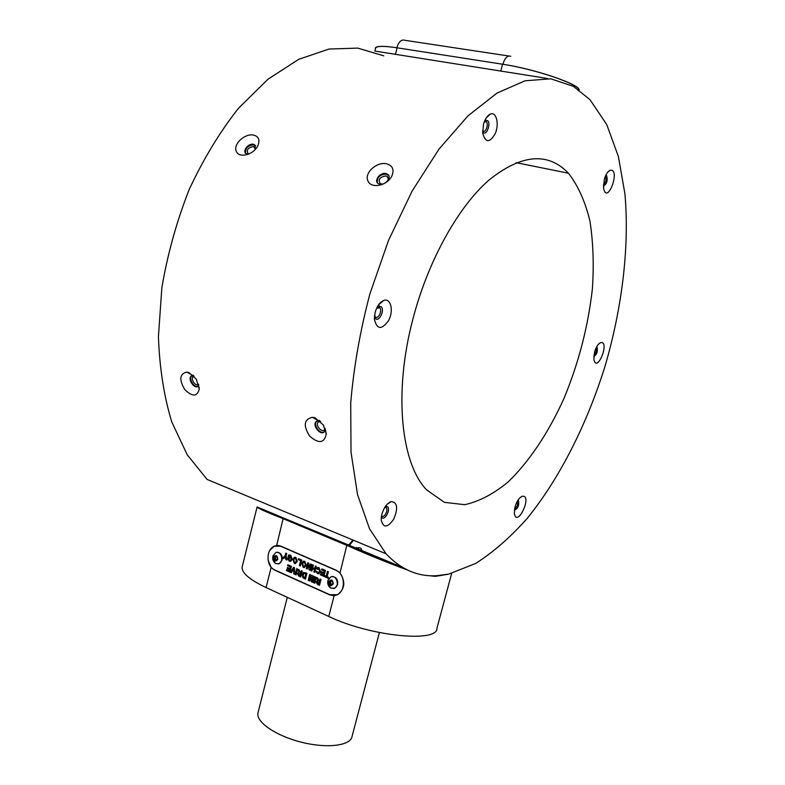 <?xml version="1.0" encoding="UTF-8"?>
<svg xmlns="http://www.w3.org/2000/svg" width="785" height="785" viewBox="0 0 785 785"><rect width="100%" height="100%" fill="white"/><g stroke="black" fill="none" stroke-linecap="round" stroke-linejoin="round"><path stroke-width="1.18" d="M383.786 55.843L357.783 48.111L329.072 49.043L298.722 59.317L268.009 79.197L238.454 108.32C219.79 131.998 203.354 159.09 189.156 189.587C176.664 221.409 167.558 254.124 161.857 287.722L158.423 336.667C159.551 368.008 164.006 396.454 171.787 421.996L187.213 454.75L207.103 479.439L386.063 553.788L369.529 528.786L357.528 494.589L351.013 452.091L350.718 402.911C353.711 367.468 360.079 331.211 369.823 294.11L388.526 240.387L412.076 191.157L439.06 149.013L467.909 115.925L497.052 93.052L525.077 80.786L550.825 78.814L573.423 86.36L590.055 99.773L606.776 124.638L618.394 156.578L624.929 193.846C629.609 247.138 622.073 308.073 604.96 366.458C586.827 424.489 559.734 478.173 527.275 518.306C510.633 537.097 493.392 552.169 475.553 563.502L448.824 574.061L436.382 575.748C417.61 576.749 400.831 569.429 386.063 553.788M412.841 319.289C393.314 393.226 401.155 463.65 426.687 489.938L444.418 502.351L464.71 504.686C479.066 501.527 493.461 494.01 507.915 482.137C529.198 461.737 548.499 432.653 563.934 398.545C578.663 362.955 588.151 326.374 592.39 288.801C594.01 264.545 593.195 241.966 589.937 221.066C585.237 201.617 578.084 185.672 568.468 173.23C547.891 151.77 521.279 154.135 488.653 180.314C457.724 207.515 427.874 261.238 412.841 319.289M395.493 54.263L397.122 47.806C383.688 45.815 376.515 45.942 375.593 48.179L374.877 51.054L547.734 78.52M346.911 544.574L283.189 517.865L402.597 567.437M323.351 424.979L315.099 417.855L312.391 417.277C303.923 419.357 303.03 425.656 309.722 436.175C318.72 443.957 324.234 443.27 326.266 434.115L323.351 424.979M391.892 175.918C394.374 169.609 392.628 165.566 386.652 163.81C377.183 161.367 364.073 172.69 367.89 180.854C371.109 189.116 387.172 185.81 391.892 175.918M196.26 379.086L188.881 372.551L186.81 372.09C179.667 373.807 178.951 379.577 184.661 389.409C192.315 396.974 197.182 396.857 199.253 389.056L196.26 379.086M257.617 146.177C260.227 140.368 258.962 136.678 253.81 135.128C245.597 132.989 233.243 143.518 236.157 150.985C238.532 158.531 252.839 155.302 257.617 146.177M579.173 90.079C580.351 84.515 535.056 69.011 502.871 64.272L502.537 64.223C534.242 68.894 579.006 84.093 578.8 89.804M500.761 71.013L502.537 64.223L396.817 47.757C383.394 45.765 376.231 45.893 375.308 48.13L375.397 48.964M442.387 575.209L435.292 576.347L435.695 575.768M435.292 576.347L429.042 575.66M407.543 570.057C386.455 562.237 366.301 554.043 347.088 545.487L283.395 518.767C265.958 511.928 257.195 507.993 257.107 506.943L242.212 566.721C241.201 572.53 249.149 579.477 266.066 587.553L328.758 616.461C370.304 636.419 438.187 643.023 436.97 628.137L451.669 573.374M320.309 421.211L318.484 420.731L315.992 421.692C312.047 425.666 320.741 436.136 324.303 431.681L325.226 428.796L326.266 434.115M385.984 173.573C380.058 171.954 373.228 181.227 378.527 183.739C384.032 187.065 393.089 176.91 387.211 174.025L385.984 173.573M193.502 375.603L190.981 376.28C187.468 379.695 195.053 389.909 198.222 386.034L198.801 385.033M255.733 148.924L254.438 144.636L253.535 144.303C248.305 142.86 241.692 151.682 246.441 153.791L248.59 154.203M448.804 574.051L442.652 575.169M515.009 506.914L514.312 513.184C516.815 529.002 532.995 494.786 522.349 496.257C519.278 497.523 516.834 501.075 515.009 506.914M381.883 514.195L381.196 519.905C383.217 528.256 387.417 527.971 393.805 519.052C398.24 508.081 397.367 502.253 391.205 501.586C387.064 503.214 383.953 507.424 381.883 514.195M375.112 312.509L374.366 319.073C376.908 329.769 381.696 330.171 388.761 320.28C393.825 310.546 390.763 297.829 383.806 300.41C379.852 302.117 376.947 306.15 375.112 312.509M594.588 351.935L593.852 359.295C596.669 374.357 610.357 340.984 600.731 342.564C598.219 343.653 596.178 346.774 594.588 351.935M483.491 124.393L482.726 133.107C485.513 143.125 489.742 143.164 495.423 133.224C499.407 123.579 496.248 111.411 490.301 114.08C487.299 115.552 485.022 118.996 483.491 124.393M604.303 179.353L603.537 188.125C607.197 206.19 621.2 168.157 610.102 170.296C607.698 171.424 605.765 174.437 604.303 179.353M268.077 560.205L271.139 567.427L274.701 570.145L329.798 594.902L334.125 595.697L337.226 594.893C344.909 589.192 345.832 581.901 339.983 573.011L336.166 570.195L280.765 546.095L276.673 545.438L274.377 546.026L269.814 550.383M279.715 545.722L277.291 545.398M280.716 546.291L336.117 570.391C345.214 573.756 345.94 591.193 337.118 594.706L329.847 594.706L274.75 569.949C265.997 566.574 265.752 549.284 274.397 546.223L281.128 546.262M277.036 552.365C280.883 552.679 282.571 555.24 282.109 560.068L279.342 563.65L278.008 563.944M332.075 576.632C336.235 576.877 338.08 579.536 337.619 584.619L334.861 588.191L333.497 588.554M303.52 572.363L302.294 574.355L302.873 577.799L305.473 579.085L306.964 573.236L303.52 572.363L302.411 574.335L302.99 577.789L305.493 579.026M309.476 579.487L310.625 574.856L309.712 574.453L308.211 580.311L309.761 581.008L311.586 577.358L311.36 581.724L312.921 582.411L314.422 576.543L313.5 576.131L312.283 580.743L312.577 575.719L311.547 575.268L309.476 579.487L311.645 575.307M315.344 576.946L313.833 582.823L314.756 583.235L316.257 577.358L315.344 576.946M321.359 571.627L321.114 572.608L323.587 573.698L323.253 574.983L320.594 573.806L320.349 574.797L323.93 576.376L325.451 570.469L321.791 568.87L321.546 569.851L324.264 571.048L323.832 572.707L321.359 571.627M316.012 571.038L317.464 573.609L319.024 573.668L320.466 571.549L319.024 567.653L317.552 567.575L316.571 568.595L317.395 569.38L318.818 568.654L319.524 571.235L318.622 572.687L316.012 571.038M312.479 564.788L310.978 570.666L311.9 571.068L312.489 568.732L314.451 569.596L313.853 571.931L314.775 572.334L316.276 566.456L315.354 566.054L314.707 568.615L312.744 567.751L313.401 565.19L312.479 564.788M306.268 568.585L307.18 568.988L308.162 565.131L309.094 569.832L310.046 570.253L311.547 564.386L310.625 563.983L309.663 567.781L308.75 563.159L307.759 562.727L306.268 568.585L307.2 568.929M295.356 563.601L297.289 561.344L295.808 557.419L294.277 557.35L292.844 559.42L294.306 563.394L295.356 563.601M317.827 578.054L316.757 577.574L317.65 580.91L316.031 581.989L317.474 584.452L319.495 585.355L321.006 579.458L320.074 579.045L319.23 581.449L317.827 578.054M291.372 558.861L290.46 560.245L289.498 560.196L288.674 558.753L287.722 558.586L289.243 561.157L290.803 561.206L292.285 559.205L290.705 555.181L288.517 555.191L287.928 557.517L289.959 558.41L290.205 557.448L289.066 556.948L289.263 556.192L290.519 556.172L291.49 558.851L290.244 560.313M300.302 565.956L301.783 560.107L298.467 558.655L298.221 559.627L300.626 560.686L299.389 565.553L300.302 565.956M304.325 567.555L306.278 565.298L304.786 561.344L303.226 561.275L301.783 563.355L303.265 567.349L304.325 567.555M299.124 569.763L298.064 569.292L298.948 572.589L297.358 573.668L298.771 576.092L300.743 576.975L302.235 571.137L301.332 570.734L300.694 573.207L299.124 569.763M328.297 578.3L328.542 577.309L327.119 576.681L328.385 571.755L327.453 571.343L326.187 576.268L324.754 575.64L324.509 576.632L328.297 578.3M287.457 567.486L287.212 568.448L289.596 569.508L289.282 570.773L286.711 569.635L286.466 570.597L289.93 572.147L291.402 566.338L287.879 564.778L287.634 565.74L290.264 566.907L289.842 568.546L287.457 567.486M293.767 573.864L294.718 574.286L294.473 567.692L293.541 567.29L290.352 572.334L291.304 572.756L293.629 568.988L293.767 573.864L294.718 574.218M296.681 568.674L295.199 574.502L296.102 574.905L297.584 569.076L296.681 568.674M285.367 556.712L285.858 559.587L286.908 560.048L286.064 555.947L286.682 553.504L285.789 553.111L285.171 555.544L282.629 558.164L283.67 558.616L285.495 556.702L285.985 559.577L286.888 559.97M285.897 553.16L285.298 555.535L282.757 558.145L283.709 558.567M296.789 568.723L295.327 574.483L296.122 574.836M293.894 573.845L293.629 568.988M293.629 567.329L290.47 572.314L291.333 572.697M287.987 564.827L287.761 565.73L290.381 566.898L289.842 568.546M287.565 567.535L287.339 568.438L289.724 569.498L289.282 570.773M286.819 569.684L286.594 570.587L289.95 572.079M324.862 575.69L324.509 576.632M324.627 576.612L328.307 578.241M327.561 571.392L326.187 576.268M298.781 573.531L300.576 574.169L300.086 575.601L298.271 574.021L300.449 574.178L300.086 575.601M298.202 569.351L298.948 572.589M298.418 572.55L297.486 573.649L298.899 576.082L300.763 576.916M301.44 570.783L300.694 573.207M304.266 573.266L305.934 573.796L304.933 577.691L303.55 577.083L303.187 574.806L303.972 573.335L305.807 573.806L304.815 577.711M309.82 574.502L308.338 580.301L309.79 580.949M311.586 577.358L311.488 581.705L312.93 582.352M313.608 576.18L312.283 580.743M315.442 576.995L313.961 582.813L314.775 583.177M321.899 568.919L321.664 569.841L324.382 571.029L323.832 572.707M321.467 571.666L321.232 572.589L323.705 573.678L323.253 574.983M320.702 573.855L320.466 574.777L323.95 576.308M318.288 568.615L318.936 568.644L319.642 571.215L318.455 572.736M316.139 571.058L316.345 572.324L318.602 573.786M317.994 567.467L316.689 568.585L317.444 569.292M312.587 564.837L311.105 570.646L311.91 571.009M312.489 568.732L314.579 569.576L313.98 571.912L314.785 572.275M315.462 566.103L314.707 568.615M307.867 562.776L306.395 568.576M308.162 565.131L309.212 569.812L310.065 570.195M310.732 564.032L309.663 567.781M303.775 561.138L301.911 563.336L303.265 567.349M303.393 567.329L304.384 567.535M303.962 562.217L304.659 562.305L305.483 564.915L304.217 566.456M302.686 563.777L303.648 562.295L304.531 562.315L305.355 564.935L304.413 566.397L303.501 566.368L302.686 563.777M298.575 558.704L298.339 559.617L300.753 560.676L299.389 565.553M299.517 565.543L300.312 565.887M294.836 557.213L292.972 559.411L294.306 563.394M294.434 563.385L295.415 563.591M295.013 558.292L295.69 558.38L296.504 560.981L295.248 562.511M293.737 559.842L294.689 558.361L295.562 558.39L296.377 560.99L295.435 562.452L294.542 562.423L293.737 559.842M289.832 556.065L290.519 556.172M290.646 556.163L291.49 558.851M287.85 558.606L289.371 561.147L290.44 561.354M289.528 554.956L288.644 555.181L288.056 557.507L289.969 558.351M317.474 581.871L319.309 582.509L318.818 583.962L316.963 582.352L319.191 582.519L318.818 583.962M316.895 577.632L317.65 580.91M317.091 580.871L316.159 581.979L317.601 584.433L319.505 585.286M320.182 579.094L319.436 581.538M353.466 540.247L349.256 545.585M379.4 632.563L352.043 736.477C350.63 745.73 327.11 748.733 301.371 742.198C275.604 735.78 255.567 721.808 257.98 712.78L258.059 712.476M348.648 545.33L353.181 540.129M334.989 595.383L337.118 594.706M348.501 545.261L352.965 540.041M274.377 546.026L276.977 545.428M334.783 595.413L332.045 595.383M272.964 560.029L275.555 563.502L278.861 563.689C284.445 561.579 281.108 550.04 275.682 552.66L272.895 556.251M273.474 557.36C274.053 561.491 275.515 562.139 277.851 559.303C277.272 555.162 275.81 554.524 273.474 557.36M273.847 558.763L274.407 556.536L276.222 556.104L277.478 557.899L276.919 560.127L275.103 560.559L273.847 558.763L275.152 558.635L275.427 557.527L275.78 559.538L275.152 558.635M276.291 560.274L275.78 559.538L276.634 560.186M276.359 556.29L275.427 557.527L276.34 556.271M275.712 556.418L274.407 556.536M357.823 548.744L358.362 548.146M359.177 547.773C360.864 547.783 361.718 548.823 361.738 550.874M358.382 548.764L358.215 549.382M327.698 582.961L330.701 588.083L334.41 588.259C340.239 585.875 336.323 574.09 330.671 576.985L327.894 580.576M328.65 581.793C329.278 586.061 330.819 586.748 333.291 583.854C332.663 579.575 331.123 578.898 328.65 581.793M329.052 583.245L329.641 580.959L331.564 580.537L332.899 582.401L332.31 584.688L330.387 585.11L329.052 583.245L330.318 583.078L330.613 581.94L330.985 584.011L330.318 583.078M331.574 584.845L330.985 584.011L332.055 584.737M331.643 580.655L330.613 581.94L331.633 580.635M330.907 580.802L329.641 580.959M603.39 185.947C606.844 184.141 607.914 180.687 606.619 175.595L605.834 175.202M603.429 184.593C605.843 182.611 606.54 179.961 605.5 176.645L605.284 176.458M482.687 132.675L483.491 132.714M485.964 120.007L485.199 119.752M482.638 131.801L483.03 132.322C486.308 136.247 491.184 124.001 487.681 120.635L484.826 120.556M482.628 130.565L482.814 130.801C485.326 133.793 489.045 124.442 486.366 121.871L484.355 121.695M593.794 356.527C596.924 354.516 597.993 351.356 596.992 347.048L596.649 346.803M593.931 355.124C596.001 353.162 596.698 350.807 596.011 348.069M374.357 318.259L375.809 318.779M379.538 305.964L378.036 305.62M374.425 316.522L375.358 318.386C378.861 322.615 385.033 310.389 381.255 306.719L377.163 307.121M374.563 315.276L375.289 316.787C377.977 320.015 382.688 310.683 379.793 307.877L376.614 308.25M381.284 517.452L381.942 517.59M386.406 506.197L385.827 505.844M381.373 516.746L381.824 517.472C384.689 520.985 390.802 509.769 387.672 506.767L385.415 506.423M381.569 515.578L381.814 515.931C384.002 518.61 388.673 510.054 386.289 507.758L384.768 507.414M514.371 510.142C517.963 508.631 519.327 505.442 518.473 500.565L517.943 500.241M514.577 508.817C517.158 507.061 518.071 504.608 517.315 501.438L517.256 501.379M388.703 175.565L386.318 174.113C379.891 174.486 376.908 177.361 377.359 182.748M382.619 184.102L380.234 183.7C377.85 179.53 379.754 176.949 385.935 175.948L386.858 176.291C388.438 177.341 388.683 178.901 387.594 180.952M255.645 145.784L253.908 144.823C247.923 145.372 245.155 148.159 245.607 153.173M248.973 154.037L248.158 153.772C246.156 150.004 247.962 147.59 253.575 146.54L255.449 149.258M193.1 375.22L192.6 375.318M191.874 375.681L191.55 375.976C188.469 378.88 194.14 388.104 197.908 386.318M198.576 384.179L198.536 384.238C196.113 387.191 190.323 379.4 193.012 376.79L194.101 376.231M319.416 420.407L318.013 420.456M316.865 421.035L316.541 421.339C313.019 424.793 319.789 434.468 323.999 431.986M325.078 428.424L324.45 429.768C321.732 433.163 315.099 425.176 318.111 422.144L320.584 421.486M355.87 548.381L356.527 547.95M355.448 548.205L356.39 547.508M508.768 56.01L404.942 40.31C401.439 39.211 398.731 41.693 396.817 47.757M510.79 56.324C507.542 55.225 504.902 57.884 502.871 64.272M402.685 567.486C382.266 560.058 360.796 550.305 346.999 544.633L339.983 573.011M257.107 506.943L283.277 517.923L276.673 545.438M334.125 595.697L328.758 616.461M271.139 567.427L266.066 587.553M356.939 547.91L356.145 548.499L356.939 547.91M356.596 547.95L358.46 547.694M516.079 162.652L568.468 173.23M437.127 575.709L438.118 575.64M318.484 420.731L312.391 417.277M192.992 375.534L186.81 372.09M199.174 387.133L199.253 389.056M447.371 574.375L446.42 574.561M257.98 712.78L287.3 597.346M273.2 555.319C272.042 558.596 272.827 561.324 275.555 563.502M328.051 580.046C327.139 583.304 328.022 585.983 330.701 588.083M607.6 172.337L610.102 170.296M486.092 118.133L490.301 114.08M484.61 121.547L486.366 121.871M598.71 343.938L600.731 342.564M378.556 304.845L383.806 300.41M374.357 318.092L375.358 318.386M378.027 307.367L379.793 307.877M387.329 504.098L391.205 501.586M381.304 517.266L381.824 517.472M385.18 507.326L386.289 507.758M520.161 497.562L522.349 496.257M387.535 174.564L387.211 174.025M254.821 145.156L254.438 144.636M191.55 375.976L190.981 376.28M316.541 421.339L315.992 421.692M388.271 178.617L386.858 176.291M255.439 148.414L254.261 146.785M194.013 376.241L193.012 376.79M319.093 421.516L318.111 422.144"/></g></svg>
